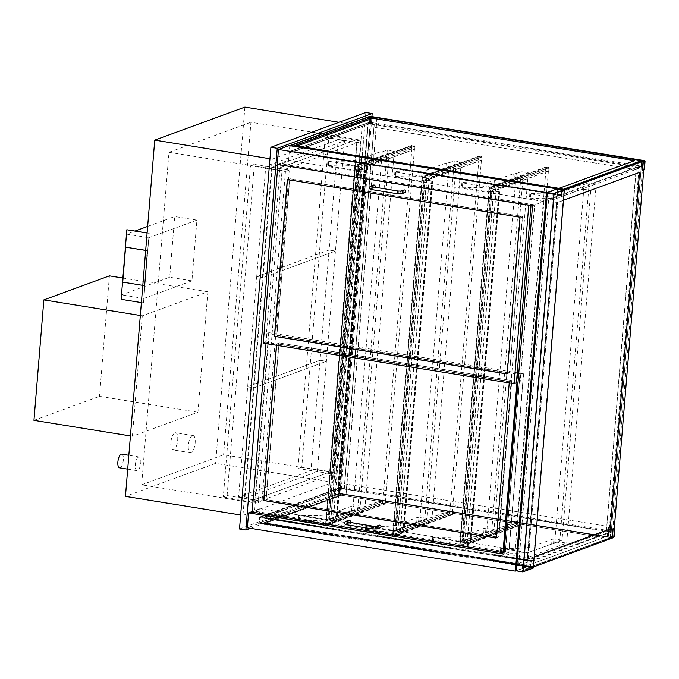 <?xml version="1.0" encoding="UTF-8"?>
<svg xmlns="http://www.w3.org/2000/svg" width="679" height="679" viewBox="0 0 679 679"><rect width="100%" height="100%" fill="white"/><g stroke="black" fill="none" stroke-linecap="round" stroke-linejoin="round"><path stroke-width="0.51" stroke-dasharray="3.4 2.55" d="M250.509 165.837L254.336 164.428L227.109 495.585L223.289 496.994L250.509 165.837L285.443 171.481L258.215 502.638L262.043 501.238L289.262 170.081L254.336 164.428M227.109 495.585L262.043 501.238M223.289 496.994L258.215 502.638M289.262 170.081L285.443 171.481M121.711 454.124A6.934 2.589 -80.8 0 1 123.162 461.381A6.934 2.589 -80.8 0 1 119.504 467.814M138.626 457.001A6.934 2.589 99.2 0 0 135.41 464.088A6.934 2.589 99.2 0 0 136.963 470.64A6.934 2.589 99.2 0 0 140.629 464.207A6.934 2.589 99.2 0 0 139.178 456.942A6.934 2.589 99.2 0 0 138.626 457.001M174.978 432.82A8.666 3.242 -80.8 0 1 175.666 432.744A8.666 3.242 -80.8 0 1 177.482 441.817A8.666 3.242 -80.8 0 1 172.899 449.863A8.666 3.242 -80.8 0 1 170.955 441.673A8.666 3.242 -80.8 0 1 174.978 432.82M192.446 435.638A8.666 3.242 99.2 0 0 188.423 444.49A8.666 3.242 99.2 0 0 190.366 452.681A8.666 3.242 99.2 0 0 194.949 444.643A8.666 3.242 99.2 0 0 193.133 435.562A8.666 3.242 99.2 0 0 192.446 435.638M248.022 502.002L275.36 169.487L357.307 139.458L329.969 471.973L248.022 502.002L141.648 484.806L168.978 152.291L275.36 169.487M141.648 484.806L223.595 454.777L329.969 471.973M357.307 139.458L250.933 122.262L223.595 454.777M168.978 152.291L250.933 122.262M242.946 515.378L333.092 482.353L362.382 126.082L272.237 159.115L242.946 515.378L240.655 515.005M272.237 159.115L269.945 158.742M333.092 482.353L215.599 463.358L125.454 496.383M244.89 107.095L215.599 463.358M362.382 126.082L339.008 122.305M557.798 188.728L526.7 566.973L258.699 523.653L259.93 508.724L515.234 549.998L543.879 201.536L532.54 205.686M515.234 549.998L503.894 554.149M543.879 201.536L288.575 160.261L277.244 164.42M288.575 160.261L289.806 145.331M526.7 566.973L516.184 570.827L526.564 567.024L533.236 568.102M258.699 523.653L247.368 527.804M259.93 508.724L252.181 511.559M356.942 142.437L329.714 473.594L333.542 472.185L360.761 141.028L356.942 142.437L325.19 137.302L329.009 135.902L301.782 467.059L297.962 468.459L325.19 137.302M360.761 141.028L329.009 135.902M329.714 473.594L297.962 468.459M333.542 472.185L301.782 467.059M449.235 162.705L454.285 160.847L461.27 161.984L422.075 176.345L395.721 172.084L394.881 171.77L396.18 171.609A36.411 6.934 4.7 0 0 427.346 169.886L446.247 162.96A2.775 0.526 -175.3 0 1 448.081 162.799L449.235 162.705L448.844 167.45L455.83 168.579L421.684 181.089L395.322 176.829L394.491 176.515L395.789 176.362A36.411 6.934 4.7 0 0 426.955 174.63L445.857 167.705A2.775 0.526 -175.3 0 1 447.69 167.552L448.844 167.45L420.08 517.271L427.066 518.4L455.83 168.579M392.53 535.663L392.92 530.91L366.567 526.649L365.726 526.335L367.033 526.183A36.411 6.934 4.7 0 0 398.191 524.451L417.093 517.525A2.775 0.526 -175.3 0 1 418.935 517.373L420.08 517.271L419.69 522.024L424.748 520.173L431.734 521.302L392.53 535.663L366.176 531.402L365.336 531.088L366.643 530.927A36.411 6.934 4.7 0 0 397.801 529.204L416.702 522.278A2.775 0.526 -175.3 0 1 418.544 522.117L419.69 522.024M427.066 518.4L392.92 530.91M422.075 176.345L421.684 181.089M461.27 161.984L431.734 521.302M454.285 160.847L424.748 520.173M516.235 173.535L521.285 171.685L528.27 172.814L489.075 187.175L462.722 182.914L461.881 182.6L463.18 182.439A36.411 6.934 4.7 0 0 494.346 180.716L513.248 173.79A2.775 0.526 -175.3 0 1 515.081 173.629L516.235 173.535L515.845 178.28L522.83 179.409L488.685 191.919L462.331 187.659L461.491 187.353L462.789 187.192A36.411 6.934 4.7 0 0 493.956 185.469L512.857 178.543A2.775 0.526 -175.3 0 1 514.69 178.382L515.845 178.28L487.081 528.101L494.066 529.23L522.83 179.409M459.53 546.493L459.921 541.74L433.567 537.479L432.727 537.165L434.034 537.013A36.411 6.934 4.7 0 0 465.191 535.281L484.093 528.355A2.775 0.526 -175.3 0 1 485.935 528.203L487.081 528.101L486.69 532.854L491.749 531.003L498.734 532.132L459.53 546.493L433.177 542.232L432.336 541.918L433.643 541.757A36.411 6.934 4.7 0 0 464.801 540.034L483.703 533.108A2.775 0.526 -175.3 0 1 485.544 532.947L486.69 532.854M494.066 529.23L459.921 541.74M489.075 187.175L488.685 191.919M528.27 172.814L498.734 532.132M521.285 171.685L491.749 531.003M382.235 151.875L387.285 150.017L394.27 151.145L355.075 165.515L328.712 161.254L327.881 160.94L329.179 160.779A36.411 6.934 4.7 0 0 360.345 159.056L379.247 152.13A2.775 0.526 -175.3 0 1 381.08 151.969L382.235 151.875L381.844 156.62L388.829 157.749L354.684 170.259L328.322 165.999L327.49 165.684L328.789 165.532A36.411 6.934 4.7 0 0 359.955 163.8L378.857 156.874A2.775 0.526 -175.3 0 1 380.69 156.722L381.844 156.62L353.08 506.441L360.065 507.569L388.829 157.749M325.53 524.833L325.92 520.08L299.566 515.819L298.726 515.505L300.033 515.344A36.411 6.934 4.7 0 0 331.191 513.621L350.092 506.695A2.775 0.526 -175.3 0 1 351.934 506.534L353.08 506.441L352.69 511.194L357.748 509.335L364.733 510.464L325.53 524.833L299.176 520.572L298.336 520.258L299.634 520.097A36.411 6.934 4.7 0 0 330.8 518.374L349.702 511.448A2.775 0.526 -175.3 0 1 351.544 511.287L352.69 511.194M360.065 507.569L325.92 520.08M355.075 165.515L354.684 170.259M394.27 151.145L364.733 510.464M387.285 150.017L357.748 509.335M584.186 184.518L589.236 182.668L596.23 183.797L557.026 198.158L530.672 193.897L529.832 193.583L531.131 193.43A36.411 6.934 4.7 0 0 562.297 191.699L581.199 184.773A2.775 0.526 -175.3 0 1 583.04 184.62L584.186 184.518L583.796 189.271L590.781 190.4L556.636 202.911L530.282 198.65L529.442 198.336L530.74 198.175A36.411 6.934 4.7 0 0 561.906 196.452L580.808 189.526A2.775 0.526 -175.3 0 1 582.65 189.365L583.796 189.271L555.032 539.084L562.025 540.212L590.781 190.4M527.481 557.476L527.872 552.723L501.518 548.462L500.686 548.148L501.985 547.995A36.411 6.934 4.7 0 0 533.151 546.264L552.052 539.347A2.775 0.526 -175.3 0 1 553.886 539.185L555.032 539.084L554.641 543.837L559.7 541.986L566.685 543.115L527.481 557.476L501.127 553.215L500.296 552.901L501.594 552.748A36.411 6.934 4.7 0 0 532.76 551.017L551.654 544.091A2.775 0.526 -175.3 0 1 553.495 543.938L554.641 543.837M562.025 540.212L527.872 552.723M557.026 198.158L556.636 202.911M596.23 183.797L566.685 543.115M589.236 182.668L559.7 541.986M526.912 566.736L516.668 570.496L547.715 192.853L557.96 189.102L526.912 566.736L532.947 567.712L522.703 571.472L516.668 570.496M522.703 571.472L553.75 193.829L547.715 192.853M553.75 193.829L563.994 190.078L557.96 189.102M532.947 567.712L563.994 190.078M526.564 567.024L557.671 188.711M522.474 217A0.696 0.628 -110.1 0 0 521.888 216.219L290.408 178.798A0.696 0.628 -110.1 0 0 289.712 179.375L276.939 334.772A0.696 0.628 -110.1 0 0 277.516 335.553L509.004 372.975A0.696 0.628 -110.1 0 0 509.691 372.398L522.474 217L520.012 217.9M529.051 205.126L531.233 204.32L516.558 382.795L265.71 342.241L280.376 163.766L531.233 204.32L534.729 204.888L531.233 204.32L516.558 382.795L519.919 383.406L534.594 204.939M278.195 164.573L280.376 163.766M263.248 343.141L265.71 342.241M509.225 382.905L509.292 382.09A0.696 0.628 -110.1 0 0 508.715 381.309L277.227 343.888A0.696 0.628 -110.1 0 0 276.54 344.465L276.472 345.28M511.177 380.41L279.689 342.988A0.696 0.628 -110.1 0 0 279.001 343.566L266.219 498.963A0.696 0.628 -110.1 0 0 266.805 499.744L498.284 537.165A0.696 0.628 -110.1 0 0 498.98 536.588L511.754 381.191A0.696 0.628 -110.1 0 0 511.177 380.41L508.715 381.309M265.99 343.582L266.813 333.61L269.274 332.71L520.131 373.263L505.456 551.73L254.6 511.177L269.274 332.71M252.138 512.076L254.6 511.177M504.047 552.248L505.456 551.73L508.944 552.299L505.32 551.781L519.987 373.314L505.32 551.781M266.813 333.61L517.67 374.163L516.948 382.931M517.67 374.163L520.131 373.263L523.619 373.823L508.944 552.299M132.388 436.257L142.293 315.803L207.85 291.783L197.945 412.238L132.388 436.257L130.427 435.943M197.945 412.238L99.507 396.324L33.95 420.343M109.412 275.869L99.507 396.324M207.85 291.783L122.874 278.05M142.293 315.803L140.332 315.489M275.699 169.36L356.967 139.585L329.629 472.1L248.361 501.874L275.699 169.36L282.048 170.387L363.316 140.612L335.978 473.127L254.71 502.901L282.048 170.387M248.361 501.874L254.71 502.901M329.629 472.1L335.978 473.127M356.967 139.585L363.316 140.612M239.509 528.975L334.433 494.193L365.82 112.485M334.433 494.193L340.782 495.22L371.922 116.525M250.483 528.313L340.782 495.22M244.932 498.114L317.322 471.591L326.387 361.321L253.997 387.845L247.648 386.818L320.038 360.294L310.974 470.572L238.584 497.087L256.713 276.548L329.103 250.025L320.038 360.294L247.648 386.818L253.997 387.845L244.932 498.114L238.584 497.087M326.387 361.321L320.038 360.294L326.387 361.321L335.451 251.052L263.062 277.575L256.713 276.548L265.778 166.27L338.167 139.755L329.103 250.025L256.713 276.548L263.062 277.575L253.997 387.845L326.387 361.321M317.322 471.591L310.974 470.572M272.126 167.297L263.062 277.575L335.451 251.052L329.103 250.025L335.451 251.052L344.516 140.774L272.126 167.297L265.778 166.27M326.073 523.815L355.44 166.533L357.986 166.941L328.611 524.222L326.073 523.815L382.752 503.046L412.128 145.764L414.665 146.172L385.29 503.453L382.752 503.046L385.29 503.453L385.859 500.457L385.579 503.843L382.404 503.334L382.684 499.939L382.752 503.046L325.928 523.865L325.869 520.759L325.589 524.154L328.763 524.663L329.043 521.268L328.475 524.273L325.928 523.865M328.611 524.222L385.29 503.453L328.475 524.273M357.986 166.941L414.665 146.172L357.85 166.992L357.909 170.098L358.189 166.703L355.015 166.194L354.735 169.58L355.304 166.584L357.85 166.992M355.44 166.533L412.128 145.764L355.304 166.584M415.013 145.883L414.733 149.278L414.665 146.172L412.128 145.764L411.559 148.769L411.839 145.374L415.013 145.883L358.189 166.703M411.839 145.374L355.015 166.194M414.733 149.278L357.909 170.098L359.692 169.444L365.735 170.225L359.505 169.343L357.731 169.996L355.193 169.58L356.653 168.884L354.735 169.58L357.909 170.098L329.043 521.268L330.817 520.623L359.692 169.444M414.411 149.227L357.595 170.047M411.873 148.82L355.058 169.631M411.559 148.769L354.735 169.58L325.869 520.759L329.043 521.268L385.859 500.457M385.545 500.406L328.721 521.217M382.998 499.99L326.183 520.81M382.684 499.939L325.869 520.759L327.779 520.055L356.653 168.884M382.404 503.334L325.589 524.154M385.579 503.843L328.763 524.663M330.817 520.623L336.86 521.396L330.639 520.521L328.857 521.166L326.319 520.759L328.093 520.106L356.967 168.935M326.319 520.759L355.193 169.58M328.857 521.166L357.731 169.996M330.639 520.521L359.505 169.343M333.134 520.776L362 169.606M333.27 520.725L362.136 169.555M393.073 534.645L422.44 177.363L424.986 177.771L395.611 535.052L393.073 534.645L449.753 513.876L479.128 156.594L481.666 157.002L452.29 514.283L449.753 513.876L452.29 514.283L452.859 511.287L452.579 514.682L449.405 514.164L449.685 510.769L449.753 513.876L392.929 534.696L392.869 531.589L392.589 534.984L395.764 535.493L396.044 532.098L395.475 535.103L392.929 534.696M395.611 535.052L452.29 514.283L395.475 535.103M424.986 177.771L481.666 157.002L424.85 177.822L424.91 180.928L425.19 177.533L422.015 177.024L421.735 180.41L422.304 177.414L424.85 177.822M422.44 177.363L479.128 156.594L422.304 177.414M460.073 545.475L489.44 188.193L491.986 188.601L462.611 545.882L460.073 545.475L516.753 524.706L546.128 167.424L548.666 167.832L519.291 525.122L516.753 524.706L519.291 525.122L519.859 522.117L519.579 525.512L516.405 524.994L516.685 521.599L516.753 524.706L459.929 545.526L459.87 542.419L459.59 545.814L462.764 546.323L463.044 542.937L462.475 545.933L459.929 545.526M462.611 545.882L519.291 525.122L462.475 545.933M491.986 188.601L548.666 167.832L491.851 188.652L491.91 191.758L492.19 188.363L489.016 187.854L488.736 191.249L489.304 188.244L491.851 188.652M489.44 188.193L546.128 167.424L489.304 188.244M482.014 156.713L481.734 160.108L481.666 157.002L479.128 156.594L478.559 159.599L478.839 156.204L482.014 156.713L425.19 177.533M478.839 156.204L422.015 177.024M481.734 160.108L424.91 180.928L426.692 180.275L432.735 181.055L426.505 180.173L424.731 180.826L422.194 180.419L423.654 179.714L421.735 180.41L424.91 180.928L396.044 532.098L397.818 531.453L426.692 180.275M481.411 160.057L424.596 180.877M478.873 159.65L422.058 180.461M478.559 159.599L421.735 180.41L392.869 531.589L396.044 532.098L452.859 511.287M452.545 511.236L395.721 532.047M449.999 510.82L393.183 531.64M449.685 510.769L392.869 531.589L394.779 530.885L423.654 179.714M449.405 514.164L392.589 534.984M452.579 514.682L395.764 535.493M549.014 167.543L548.734 170.938L548.666 167.832L546.128 167.424L545.56 170.429L545.84 167.034L549.014 167.543L492.19 188.363M545.84 167.034L489.016 187.854M548.734 170.938L491.91 191.758L493.692 191.105L499.736 191.885L493.506 191.003L491.732 191.656L489.194 191.249L490.654 190.544L488.736 191.249L491.91 191.758L463.044 542.937L464.818 542.283L493.692 191.105M548.411 170.887L491.596 191.707M545.874 170.48L489.058 191.3M545.56 170.429L488.736 191.249L459.87 542.419L463.044 542.937L519.859 522.117M519.545 522.066L462.722 542.886M516.999 521.65L460.184 542.47M516.685 521.599L459.87 542.419L461.779 541.723L490.654 190.544M516.405 524.994L459.59 545.814M519.579 525.512L462.764 546.323M397.818 531.453L403.861 532.234L397.639 531.351L395.857 532.005L393.319 531.589L395.093 530.944L423.968 179.765M393.319 531.589L422.194 180.419M395.857 532.005L424.731 180.826M397.639 531.351L426.505 180.173M400.135 531.606L429.001 180.436M400.271 531.564L429.136 180.385M464.818 542.283L470.861 543.064L464.64 542.181L462.857 542.835L460.32 542.419L462.093 541.774L490.968 190.595M460.32 542.419L489.194 191.249M462.857 542.835L491.732 191.656M464.64 542.181L493.506 191.003M467.135 542.445L496.001 191.266M467.271 542.394L496.137 191.215M374.952 187.302A1.383 1.256 69.9 0 1 372.771 186.818A1.383 1.256 69.9 0 1 373.475 185.078M403.954 190.01A1.383 1.256 -110.1 0 0 403.25 191.741A1.383 1.256 -110.1 0 0 404.913 192.615M350.169 522.499A1.383 1.256 69.9 0 1 347.996 522.015A1.383 1.256 69.9 0 1 348.7 520.275M379.179 525.207A1.383 1.256 -110.1 0 0 378.475 526.938A1.383 1.256 -110.1 0 0 380.138 527.812M520.055 383.355L534.729 204.888M531.012 205.44L531.097 204.371M519.919 383.406L517.958 383.092M519.987 373.314L523.484 373.874L508.809 552.35M506.907 373.823A0.696 0.628 -110.1 0 0 507.374 373.255L520.148 217.849A0.696 0.628 -110.1 0 0 519.571 217.068L288.083 179.646A0.696 0.628 -110.1 0 0 287.726 179.706M509.556 372.448A0.696 0.628 69.9 0 1 508.868 373.026L277.38 335.604A0.696 0.628 69.9 0 1 276.803 334.823L289.577 179.426A0.696 0.628 69.9 0 1 290.272 178.849L521.752 216.27A0.696 0.628 69.9 0 1 522.329 217.051L509.556 372.448L507.374 373.255M266.66 499.795A0.696 0.628 69.9 0 1 266.083 499.014L278.857 343.616A0.696 0.628 69.9 0 1 279.553 343.039L511.041 380.461A0.696 0.628 69.9 0 1 511.618 381.242L498.844 536.639A0.696 0.628 69.9 0 1 498.148 537.216L266.66 499.795L264.479 500.593L266.805 499.744M496.188 538.006A0.696 0.628 -110.1 0 0 496.655 537.437L509.428 382.039A0.696 0.628 -110.1 0 0 508.851 381.258L277.363 343.837A0.696 0.628 -110.1 0 0 276.676 344.414L276.599 345.297M562.925 189.449L294.287 146.027L372.822 117.255L369.97 116.788L369.52 122.22L372.381 122.678L293.846 151.451L562.484 194.881L561.253 195.331L289.755 151.442L561.253 195.331L641.018 166.109L369.52 122.22L289.755 151.442L290.205 146.01L369.97 116.788L369.52 122.22L289.755 151.442L290.205 146.01L561.703 189.899L290.205 146.01L561.703 189.899L562.73 189.526M561.703 189.899L561.253 195.331L561.703 189.865L562.662 189.517M372.381 122.678L293.82 151.79L562.45 195.221L561.092 195.722L289.271 151.782L369.172 122.509L372.355 123.018M369.682 116.398L369.172 122.509M369.97 116.788L290.205 146.01L369.97 116.788L641.46 160.677L372.822 117.255M290.425 145.433L562.102 189.424M561.592 189.611L561.092 195.722M289.78 145.671L289.271 151.782M641.018 166.109L641.426 161.11M634.585 160.651L558.987 188.38L297.079 146.01M290.205 146.01L561.703 189.865M369.97 116.754L290.205 145.977M610.922 532.209L339.424 488.32L259.658 517.551L531.156 561.44L610.922 532.209L610.472 537.641L338.974 493.752L259.208 522.974L530.706 566.863L610.472 537.641L338.974 493.752L259.208 523.008L530.706 566.897L610.472 537.641L338.974 493.786M531.912 566.753L263.274 523.331L341.809 494.55L338.634 494.04L258.733 523.314L530.545 567.254L531.912 566.753L259.208 522.974L338.974 493.752L259.208 522.974L259.658 517.551L259.208 522.974L530.706 566.863L531.156 561.44L532.378 560.981L263.749 517.559L342.284 488.787L339.424 488.32L338.974 493.752L339.424 488.32L259.658 517.551L531.156 561.44L530.706 566.897L610.472 537.675M266.024 522.991L341.69 495.271L603.656 537.624L527.99 565.344L266.024 522.991L341.69 495.305L603.656 537.658L527.99 565.378L266.024 523.025M531.937 566.413L263.299 522.991L341.834 494.21L338.974 493.752M338.634 494.04L339.135 487.929L342.309 488.447L263.775 517.22L532.412 560.65L531.046 561.143L259.234 517.203L339.135 487.929M530.545 567.254L531.046 561.143M258.733 523.314L259.234 517.203M370.921 116.44L339.933 493.404L339.39 493.599L339.916 487.157L338.278 487.751L368.205 123.688L369.851 123.086L370.615 116.55L369.851 123.086L368.205 123.688L338.278 487.751L344.312 488.727L374.239 124.664L368.205 123.688L639.066 167.475L609.139 531.538L610.777 530.944L610.243 537.386L610.794 537.191L641.723 160.999L610.794 537.191L339.933 493.404L370.921 116.44L339.933 493.404L610.794 537.191L339.95 493.395L370.938 116.432M376.955 117.416L345.967 494.38L339.95 493.395M370.301 116.499L369.529 123.035L367.755 123.688L337.819 487.751L339.916 487.157L339.39 493.599L339.933 493.404M339.602 487.106L339.067 493.548L610.243 537.386M337.819 487.751L344.312 488.727M374.239 124.664L344.177 488.778M369.529 123.035L640.704 166.873L639.066 167.475M367.755 123.688L374.104 124.715M370.063 116.584L372.847 117.034M339.067 493.548L339.755 493.302L370.742 116.338M339.755 493.302L346.103 494.329L377.091 117.425M610.777 530.944L339.916 487.157L338.278 487.751L609.139 531.538M641.222 160.6L640.704 166.873M606.865 526.242L636.198 169.631L373.908 127.228L344.593 483.83L606.882 526.233L636.198 169.631L373.9 127.236L344.576 483.838L606.882 526.233M610.794 537.191L641.731 160.999M610.158 531.92L640.085 167.857L636.274 167.238L606.347 531.309L610.158 531.92L522.609 564.003L522.075 570.445L523.348 570.649L554.336 193.693L553.071 193.481L552.536 199.932L548.725 199.312L518.798 563.383L522.609 564.003M640.085 167.857L552.536 199.932M563.519 189.653L553.071 193.481M613.519 537.632L523.348 570.649L613.493 537.624L644.481 160.66L613.493 537.624L612.22 537.42L643.217 160.456M612.22 537.42L522.075 570.445M636.274 167.238L548.725 199.312M606.347 531.309L518.798 563.383M523.382 570.657L554.336 193.693L564.317 190.035L554.336 193.693L523.382 570.657L533.329 567.016M528.313 558.978L534.161 556.831L528.279 558.97L557.629 202.376L563.477 200.229M528.279 558.97L557.603 202.367L639.584 172.347M564.317 190.052L554.37 193.693M613.561 537.123L614.274 528.466M643.751 169.996L644.456 161.347M612.076 537.496L613.714 536.902L614.41 528.415M613.714 536.902L607.365 535.875L608.061 527.388L614.283 528.398M607.365 535.875L608.46 535.476L609.156 526.989L608.061 527.388M608.46 535.476L609.156 526.989M608.774 535.527L607.815 535.875L608.52 527.388L609.47 527.04M607.815 535.875L614.172 536.902M614.291 528.321L608.52 527.388M644.592 161.296L643.896 169.775L642.258 170.378M644.464 161.271L642.045 160.881M641.748 160.838L638.243 160.269L637.547 168.748L643.896 169.775M638.243 160.269L639.338 159.871L638.642 168.35L637.547 168.748M639.338 159.871L638.642 168.35M639.652 159.921L638.701 160.269L638.005 168.748L638.956 168.4M638.701 160.269L641.757 160.762M642.181 160.83L644.473 161.203M644.354 169.775L638.005 168.748M344.516 140.774L338.167 139.755M148.845 237.718L196.918 220.098L191.928 280.834L143.846 298.454L148.845 237.718L126.617 234.119L135.079 231.021M143.846 298.454L121.617 294.856L126.617 234.119M191.928 280.834L169.699 277.244L121.617 294.856M196.918 220.098L174.69 216.508L169.699 277.244M147.649 226.413L174.69 216.508M126.981 229.714L121.261 299.269L143.49 302.859L149.202 233.304L147.114 232.965M149.202 233.304L147.105 233.041M143.49 302.859L149.066 233.355M141.385 302.596L143.354 302.91M125.734 247.114L122.865 282.065L144.457 285.553L147.326 250.61L145.688 250.339M147.326 250.61L145.679 250.415M144.457 285.553L147.19 250.661M142.802 285.358L144.321 285.604M397.801 529.204L398.191 524.451M366.643 530.927L367.033 526.183M366.176 531.402L366.567 526.649M418.544 522.117L418.935 517.373M416.702 522.278L417.093 517.525M396.18 171.609L395.789 176.362M427.346 169.886L426.955 174.63M395.721 172.084L395.322 176.829M448.081 162.799L447.69 167.552M446.247 162.96L445.857 167.705M464.801 540.034L465.191 535.281M433.643 541.757L434.034 537.013M433.177 542.232L433.567 537.479M485.544 532.947L485.935 528.203M483.703 533.108L484.093 528.355M463.18 182.439L462.789 187.192M494.346 180.716L493.956 185.469M462.722 182.914L462.331 187.659M515.081 173.629L514.69 178.382M513.248 173.79L512.857 178.543M330.8 518.374L331.191 513.621M299.634 520.097L300.033 515.344M299.176 520.572L299.566 515.819M351.544 511.287L351.934 506.534M349.702 511.448L350.092 506.695M329.179 160.779L328.789 165.532M360.345 159.056L359.955 163.8M328.712 161.254L328.322 165.999M381.08 151.969L380.69 156.722M379.247 152.13L378.857 156.874M553.495 543.938L553.886 539.185M551.654 544.091L552.052 539.347M532.76 551.017L533.151 546.264M501.594 552.748L501.985 547.995M501.127 553.215L501.518 548.462M583.04 184.62L582.65 189.365M581.199 184.773L580.808 189.526M562.297 191.699L561.906 196.452M531.131 193.43L530.74 198.175M530.672 193.897L530.282 198.65M519.435 217.119L521.888 216.219M507.238 373.297L509.691 372.398M287.947 179.697L290.408 178.798M277.227 343.888L279.689 342.988M509.292 382.09L511.754 381.191M496.519 537.488L498.98 536.588M276.54 344.465L279.001 343.566M336.037 521.396L364.903 170.217M336.309 521.294L365.175 170.115M336.445 521.243L365.319 170.064M335.893 521.438L364.767 170.268M403.037 532.226L431.903 181.047M403.309 532.124L432.175 180.945M403.445 532.073L432.319 180.894M402.902 532.277L431.768 181.098M470.038 543.056L498.904 191.877M470.309 542.954L499.184 191.775M470.445 542.903L499.32 191.733M469.902 543.107L498.768 191.928M372.016 186.81A1.383 1.256 69.9 0 1 371.421 188.787A1.383 1.256 69.9 0 1 369.766 187.913A1.383 1.256 69.9 0 1 370.471 186.182M372.618 186.929A1.383 0.518 -80.8 0 1 372.941 188.091A1.383 0.518 -80.8 0 1 372.168 189.662M398.021 191.028A1.383 0.518 -80.8 0 1 398.344 192.199A1.383 0.518 -80.8 0 1 397.571 193.77M400.958 191.105L400.95 191.113A1.383 1.256 -110.1 0 0 400.16 192.208A1.383 1.256 -110.1 0 0 401.909 193.71M347.241 521.998A1.383 1.256 69.9 0 1 346.646 523.984A1.383 1.256 69.9 0 1 344.983 523.11A1.383 1.256 69.9 0 1 345.696 521.379M347.835 522.117A1.383 0.518 -80.8 0 1 348.166 523.288A1.383 0.518 -80.8 0 1 347.393 524.859M373.238 526.225A1.383 0.518 -80.8 0 1 373.569 527.396A1.383 0.518 -80.8 0 1 372.796 528.966M376.183 526.301L376.174 526.301A1.383 1.256 -110.1 0 0 375.385 527.405A1.383 1.256 -110.1 0 0 377.134 528.907M520.148 217.849L522.329 217.051M519.571 217.068L521.752 216.27M288.083 179.646L290.272 178.849M496.655 537.437L498.844 536.639M509.428 382.039L511.618 381.242M508.851 381.258L511.041 380.461M277.363 343.837L279.553 343.039M276.676 344.414L278.857 343.616M139.178 456.942L128.84 455.269M136.963 470.64L127.694 469.138M193.133 435.562L175.666 432.744M190.366 452.681L172.899 449.863M365.726 526.335L365.336 531.088M394.881 171.77L394.491 176.515M432.727 537.165L432.336 541.918M461.881 182.6L461.491 187.353M298.726 515.505L298.336 520.258M327.881 160.94L327.49 165.684M500.686 548.148L500.296 552.901M529.832 193.583L529.442 198.336M506.84 373.849L509.301 372.949M287.65 179.731L290.111 178.823M496.12 538.04L498.581 537.14M276.939 343.913L279.392 343.014M336.512 521.37L365.387 170.191M336.86 521.396L365.735 170.225M403.513 532.2L432.387 181.03M403.861 532.234L432.735 181.055M470.513 543.03L499.388 191.86M470.861 543.064L499.736 191.885M372.092 187.463L371.421 188.787L374.426 187.684M347.317 522.66L346.646 523.984L349.651 522.881M506.975 373.798L509.157 373M287.786 179.68L289.975 178.874M496.256 537.989L498.445 537.191M277.074 343.863L279.256 343.065"/><path stroke-width="1.02" d="M127.694 469.138L119.504 467.814A6.934 2.589 -80.8 0 1 117.951 461.262A6.934 2.589 -80.8 0 1 121.168 454.183A6.934 2.589 -80.8 0 1 121.711 454.124L128.84 455.269M269.945 158.742L154.744 140.12L244.89 107.095L339.008 122.305M240.655 515.005L125.454 496.383L154.744 140.12M532.54 205.686L503.894 554.149L248.59 512.874L247.368 527.804L515.369 571.132L546.468 192.811L278.466 149.49L277.244 164.42L532.54 205.686M546.468 192.811L557.807 188.66L289.806 145.331L278.466 149.49M516.184 570.827L522.855 571.905L533.236 568.102L564.342 189.789L557.671 188.711L547.291 192.513L516.184 570.827L515.369 571.132M252.181 511.559L248.59 512.874M547.291 192.513L553.962 193.591L522.855 571.905M564.342 189.789L553.962 193.591M519.435 217.119A0.696 0.628 69.9 0 1 520.012 217.9L507.238 373.297A0.696 0.628 69.9 0 1 506.542 373.874L275.063 336.453A0.696 0.628 69.9 0 1 274.477 335.672L287.259 180.275A0.696 0.628 69.9 0 1 287.947 179.697L519.435 217.119M277.923 164.674L263.248 343.141L514.105 383.694L528.78 205.219L278.195 164.573M514.105 383.694L516.422 382.846L531.012 205.44M276.472 345.28L263.766 499.863A0.696 0.628 -110.1 0 0 264.343 500.644L495.831 538.065A0.696 0.628 -110.1 0 0 496.519 537.488L509.225 382.905M516.948 382.931L502.995 552.63L252.138 512.076L265.99 343.582M502.995 552.63L504.047 552.248M130.427 435.943L33.95 420.343L43.855 299.889L109.412 275.869L122.874 278.05M140.332 315.489L43.855 299.889M371.922 116.525L372.168 113.512L365.82 112.485L270.896 147.267L277.244 148.294L245.857 530.002L250.483 528.313M372.168 113.512L277.244 148.294M270.896 147.267L239.509 528.975L245.857 530.002M372.016 186.81A1.383 1.256 69.9 0 0 370.471 186.182L373.475 185.078A1.383 1.256 69.9 0 1 374.952 187.302M398.021 191.028A1.383 0.518 -80.8 0 0 397.911 191.045A1.383 0.518 -80.8 0 0 397.266 192.463A1.383 0.518 -80.8 0 0 397.571 193.77L401.909 193.71L404.913 192.615A1.383 1.256 -110.1 0 0 404.548 189.95A1.383 1.256 -110.1 0 0 403.954 190.01L400.958 191.105L398.021 191.028L371.591 186.674L372.1 187.777L371.421 188.787M347.241 521.998A1.383 1.256 69.9 0 0 345.696 521.379L348.7 520.275A1.383 1.256 69.9 0 1 350.169 522.499M373.238 526.225A1.383 0.518 -80.8 0 0 373.127 526.242A1.383 0.518 -80.8 0 0 372.491 527.659A1.383 0.518 -80.8 0 0 372.796 528.966L377.134 528.907L380.138 527.812A1.383 1.256 -110.1 0 0 379.773 525.147A1.383 1.256 -110.1 0 0 379.179 525.207L376.183 526.301L373.238 526.225L346.816 521.871L347.325 522.974L346.646 523.984M517.958 383.092L516.422 382.846M287.726 179.706A0.696 0.628 -110.1 0 0 287.395 180.224L274.613 335.621A0.696 0.628 -110.1 0 0 275.199 336.402L506.678 373.823A0.696 0.628 -110.1 0 0 506.907 373.823M276.599 345.297L263.902 499.812A0.696 0.628 -110.1 0 0 264.479 500.593L495.967 538.014A0.696 0.628 -110.1 0 0 496.188 538.006M641.426 161.11L562.73 189.526L562.959 189.11L294.321 145.688L372.856 116.915L369.682 116.398L290.425 145.433M372.856 116.915L641.468 160.643L562.73 189.526M562.102 189.424L562.959 189.11M297.079 146.01L372.686 118.273L634.653 160.626L558.987 188.346L297.02 146.002L372.686 118.273M372.686 118.307L634.585 160.651M562.662 189.517L641.468 160.643M372.847 117.034L641.799 160.219L370.921 116.44L641.782 160.227L641.723 160.999L641.782 160.227L370.301 116.499M641.799 160.219L641.731 160.999M644.456 161.347L644.515 160.668L643.217 160.456L563.519 189.653M644.481 160.66L564.317 190.052M563.477 200.229L639.584 172.347L610.26 528.949L534.161 556.814L610.26 528.949L639.55 172.356M533.329 567.016L613.519 537.632L613.561 537.123M614.274 528.466L643.751 169.996M614.868 528.415L614.172 536.902L612.39 537.547L612.772 529.017L614.291 528.321M614.283 528.398L612.772 529.017M612.39 537.547L613.095 529.068M644.473 161.203L642.954 161.899L644.464 161.271M642.954 161.899L642.58 170.429L644.354 169.775L645.05 161.296M641.757 160.762L642.181 160.83M643.276 161.95L642.58 170.429M135.079 231.021L147.649 226.413M147.114 232.965L126.837 229.765L121.125 299.32L141.385 302.596M147.105 233.041L126.837 229.765M145.688 250.339L125.598 247.164L122.729 282.116L142.802 285.358M145.679 250.415L125.598 247.164M370.471 186.182C368.884 187.251 368.994 189.73 372.168 189.662A1.383 0.518 -80.8 0 1 371.863 188.355A1.383 0.518 -80.8 0 1 372.508 186.937A1.383 0.518 -80.8 0 1 372.618 186.929M401.909 193.71A1.383 1.256 -110.1 0 0 401.544 191.054A1.383 1.256 -110.1 0 0 400.95 191.113M345.696 521.379C344.1 522.44 344.219 524.926 347.393 524.859A1.383 0.518 -80.8 0 1 347.088 523.551A1.383 0.518 -80.8 0 1 347.724 522.134A1.383 0.518 -80.8 0 1 347.835 522.117M377.134 528.907A1.383 1.256 -110.1 0 0 376.769 526.25A1.383 1.256 -110.1 0 0 376.174 526.301M397.571 193.77L372.168 189.662M372.796 528.966L347.393 524.859"/></g></svg>
